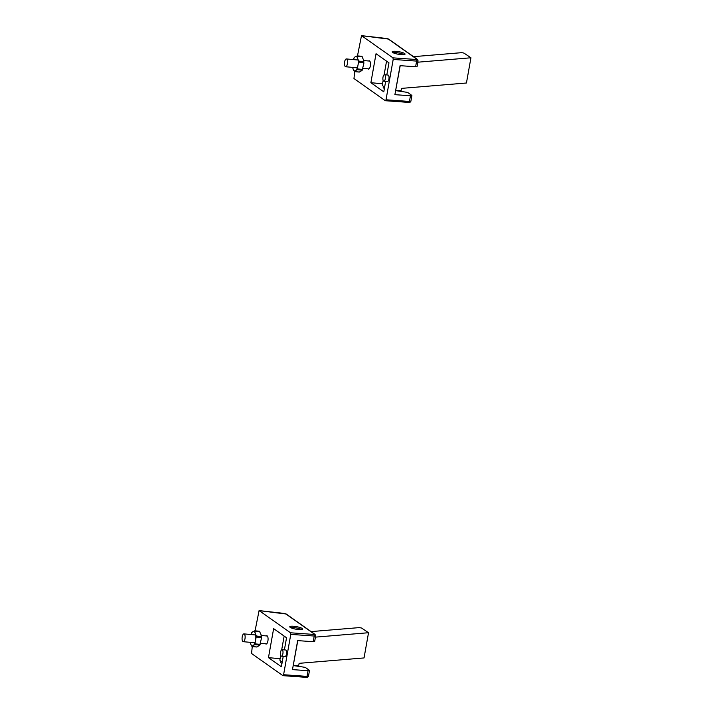<?xml version="1.0" encoding="UTF-8"?>
<svg xmlns="http://www.w3.org/2000/svg" width="713" height="713" viewBox="0 0 713 713"><rect width="100%" height="100%" fill="white"/><g stroke="black" fill="none" stroke-linecap="round" stroke-linejoin="round"><path stroke-width="1.07" d="M242.064 638.732A3.922 1.506 95.3 0 1 243.953 633.884A3.922 1.506 95.3 0 1 245.138 636.843A3.922 1.506 95.3 0 1 243.24 641.691A3.922 1.506 95.3 0 1 242.064 638.732M361.865 56.327L363.47 59.794L363.835 63.448L362.204 70.141L359.423 72.031L354.495 71.585L355.199 70.872A7.255 2.781 95.3 0 1 354.138 70.703A7.255 2.781 95.3 0 1 353.265 69.5L354.432 71.603M357.249 56.149L355.573 56.541A7.255 2.781 95.3 0 1 357.507 57.913L357.249 56.149L362.168 56.603M357.507 57.913L357.944 59.286A7.255 2.781 95.3 0 1 358.095 64.553L357.757 66.443A7.255 2.781 95.3 0 1 355.965 70.346L357.275 69.696L362.204 70.141L361.5 70.854M355.965 70.346L355.199 70.872M353.265 69.5L352.837 68.136A7.255 2.781 95.3 0 1 352.694 67.396M352.623 67.387L352.837 68.136M353.764 58.519L354.138 57.637M353.416 59.589A7.255 2.781 95.3 0 1 354.807 57.067L355.573 56.541M358.095 64.553L358.808 61.104L357.944 59.286M363.835 63.448L363.764 61.015L363.728 61.559L358.808 61.104M357.275 69.696L357.757 66.443M362.168 70.284L362.864 68.724L362.543 69.402L357.614 68.947M259.452 631.263L261.056 634.73L261.421 638.393L259.79 645.087L257.01 646.976L252.081 646.522L252.785 645.809A7.255 2.781 95.3 0 1 251.725 645.648A7.255 2.781 95.3 0 1 250.851 644.445L252.019 646.539M254.835 631.094L253.16 631.486A7.255 2.781 95.3 0 1 255.094 632.859L254.835 631.094L259.764 631.54M255.094 632.859L255.53 634.222A7.255 2.781 95.3 0 1 255.682 639.499L255.343 641.388A7.255 2.781 95.3 0 1 253.552 645.292L254.862 644.632L259.79 645.087L259.086 645.8M253.552 645.292L252.785 645.809M250.851 644.445L250.423 643.073A7.255 2.781 95.3 0 1 250.281 642.342M250.21 642.333L250.423 643.073M251.35 633.465L251.725 632.583M251.003 634.534A7.255 2.781 95.3 0 1 252.393 632.012L253.16 631.486M255.682 639.499L256.395 636.041L255.53 634.222M261.421 638.393L261.359 635.96L261.315 636.495L256.395 636.041M254.862 644.632L255.343 641.388M259.755 645.229L260.45 643.661L260.129 644.347L255.201 643.892M346.946 59.339A3.922 1.506 95.3 0 1 347.4 63.796A3.922 1.506 95.3 0 1 345.653 66.746A3.922 1.506 95.3 0 1 345.074 66.354A3.922 1.506 95.3 0 1 344.62 61.897A3.922 1.506 95.3 0 1 346.366 58.938A3.922 1.506 95.3 0 1 346.946 59.339M301.697 629.552A6.533 1.301 10.1 0 0 300.039 628.848A6.533 1.301 10.1 0 0 290.494 627.556M280.984 661.227L280.806 662.252A9.153 1.827 10.1 0 0 281.974 663.438M293.337 665.666L298.783 665.22L299.121 663.331L364.04 657.939L368.532 632.725L361.58 628.037L359.388 627.6L311.082 631.602M315.431 637.128L368.532 632.725M280.708 655.336L279.897 659.881A13.066 2.611 10.1 0 0 282.25 661.905M280.583 652.101A3.271 1.257 -84.7 0 0 281.439 656.174A3.271 1.257 -84.7 0 0 282.892 653.732A3.271 1.257 -84.7 0 0 282.036 649.668A3.271 1.257 -84.7 0 0 280.583 652.101M281.439 656.174L285.048 656.504A3.271 1.257 -84.7 0 0 286.501 654.062A3.271 1.257 -84.7 0 0 285.646 649.998L282.036 649.668M265.521 643.741A4.18 1.604 -84.7 0 0 266.056 644.053A4.18 1.604 -84.7 0 0 267.91 640.934A4.18 1.604 -84.7 0 0 266.822 635.72A4.18 1.604 -84.7 0 0 266.243 635.934M293.908 626.299A6.533 1.301 -169.9 0 1 302.642 629.071A6.533 1.301 -169.9 0 1 298.515 629.552A6.533 1.301 -169.9 0 1 289.772 626.78A6.533 1.301 -169.9 0 1 293.908 626.299M282.909 675.657L283.596 674.73L307.036 676.379A1.31 0.606 94 0 1 306.376 677.35L282.909 675.657L251.555 653.5L252.259 646.584M255.067 630.836L259.086 610.595L283.979 613.403M283.596 674.73L290.779 634.383L290.548 632.788L259.184 610.631L286.234 614.045L315.048 634.41A1.31 1.176 -54.8 0 0 314.522 634.214L285.699 613.848L284.148 613.421M284.389 649.882L286.546 637.77L273.632 628.643L268.462 657.644L281.377 666.771L283.239 656.334M290.548 632.788L313.88 634.436A1.31 0.606 94 0 1 314.219 636.032A2.611 0.526 -169.9 0 0 315.663 635.827L314.656 641.495A2.611 0.526 -169.9 0 1 313.212 641.709L314.219 636.032L290.779 634.383M297.981 665.282L298.364 666.067M293.729 665.639L305.2 667.35L309.317 670.256A2.611 0.526 10.1 0 1 309.487 670.496A2.611 0.526 10.1 0 1 308.043 670.71L292.482 669.605L297.651 640.613L313.212 641.709M280.111 658.714L268.462 657.644M297.802 640.622L292.482 669.605M296.26 665.871L297.9 665.737M404.111 54.616A6.533 1.301 10.1 0 0 402.453 53.912A6.533 1.301 10.1 0 0 392.908 52.619M383.398 86.282L383.211 87.316A9.153 1.827 10.1 0 0 384.387 88.492M395.751 90.729L401.196 90.275L401.535 88.385L466.445 83.002L470.936 57.78L463.985 53.101L461.801 52.655L413.495 56.666M417.845 62.191L470.936 57.78M383.122 80.4L382.311 84.936A13.066 2.611 10.1 0 0 384.663 86.959M382.997 77.164A3.271 1.257 -84.7 0 0 383.852 81.229A3.271 1.257 -84.7 0 0 385.305 78.795A3.271 1.257 -84.7 0 0 384.45 74.722A3.271 1.257 -84.7 0 0 382.997 77.164M383.852 81.229L387.462 81.558A3.271 1.257 -84.7 0 0 388.915 79.125A3.271 1.257 -84.7 0 0 388.059 75.052L384.45 74.722M367.935 68.796A4.18 1.604 -84.7 0 0 368.469 69.108A4.18 1.604 -84.7 0 0 370.323 65.988A4.18 1.604 -84.7 0 0 369.236 60.783A4.18 1.604 -84.7 0 0 368.657 60.988M396.312 51.354A6.533 1.301 -169.9 0 1 405.055 54.135A6.533 1.301 -169.9 0 1 400.929 54.616A6.533 1.301 -169.9 0 1 392.186 51.835A6.533 1.301 -169.9 0 1 396.312 51.354M385.323 100.72L386.009 99.784L409.449 101.442A1.31 0.606 94 0 1 408.79 102.405L385.323 100.72L353.969 78.555L354.673 71.648M357.48 55.899L361.5 35.65L386.393 38.466M386.009 99.784L393.193 59.437L392.961 57.851L361.598 35.695L388.647 39.099L417.462 59.464A1.31 1.176 -54.8 0 0 416.936 59.277L388.113 38.912L386.562 38.484M386.803 74.936L388.959 62.833L376.045 53.707L370.876 82.708L383.79 91.825L385.653 81.398M392.961 57.851L416.294 59.5A1.31 0.606 94 0 1 416.633 61.095A2.611 0.526 -169.9 0 0 418.076 60.881L417.069 66.559A2.611 0.526 -169.9 0 1 415.626 66.764L416.633 61.095L393.193 59.437M400.394 90.346L400.777 91.121M396.134 90.694L407.613 92.405L411.731 95.319A2.611 0.526 10.1 0 1 411.9 95.56A2.611 0.526 10.1 0 1 410.456 95.765L394.895 94.669L400.064 65.667L415.626 66.764M382.516 83.778L370.876 82.708M400.216 65.676L394.895 94.669M398.674 90.934L400.314 90.792M363.764 62.557L358.835 62.102M261.35 637.502L256.422 637.048M306.242 677.305A1.31 0.606 94 0 0 306.376 677.35C307.08 677.715 307.784 677.323 308.479 676.174A2.611 0.526 10.1 0 1 307.036 676.379L308.043 670.71M313.88 634.436L314.522 634.214M285.699 613.848A1.31 1.176 -54.8 0 1 286.234 614.045M408.656 102.369A1.31 0.606 94 0 0 408.79 102.405C409.494 102.779 410.198 102.387 410.893 101.228A2.611 0.526 10.1 0 1 409.449 101.442L410.456 95.765M416.294 59.5L416.936 59.277M388.113 38.912A1.31 1.176 -54.8 0 1 388.647 39.099M243.953 633.884L255.664 634.962M261.27 635.47L267.348 636.032M243.24 641.691L254.942 642.769M260.575 643.286L266.635 643.839M359.183 72.058L354.486 71.63M361.812 56.291L357.115 55.864M256.769 647.003L252.072 646.575M259.398 631.237L254.701 630.8M345.653 66.746L357.356 67.824M362.988 68.341L369.049 68.903M346.366 58.938L358.078 60.017M363.683 60.534L369.762 61.095M284.139 636.076L281.706 649.748M308.479 676.174L309.487 670.496M315.663 635.827L315.048 634.41M386.553 61.131L384.12 74.803M410.893 101.228L411.9 95.56M418.076 60.881L417.462 59.464"/></g></svg>
